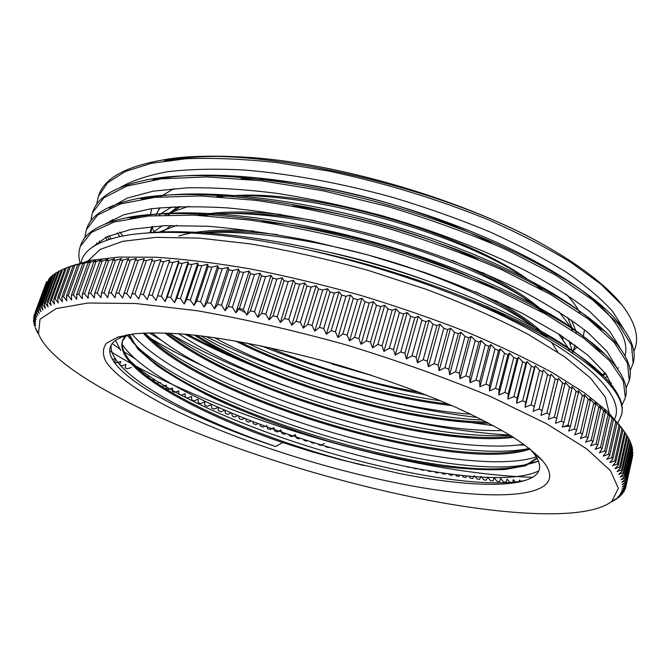 <?xml version="1.0" encoding="UTF-8"?>
<svg xmlns="http://www.w3.org/2000/svg" width="670" height="670" viewBox="0 0 670 670"><rect width="100%" height="100%" fill="white"/><g stroke="black" fill="none" stroke-linecap="round" stroke-linejoin="round"><path stroke-width="1" d="M134.084 333.811L125.265 335.904C116.848 338.601 111.848 342.311 110.274 347.018C102.451 372.219 184.191 416.263 275.579 446.522L282.698 442.594L311.458 451.605L340.544 459.737L398.516 473.296C455.985 484.887 507.073 488.17 528.982 479.05C541.536 473.891 542.976 465.131 533.303 452.761L529.024 448.171M400.92 483.799C324.958 468.832 239.14 441.304 176.981 411.288C142.241 394.144 116.279 376.691 106.061 361.867C102.393 354.732 102.527 348.509 106.463 343.182L118.213 336.943L135.072 333.702C149.301 332.613 166.529 332.822 186.737 334.338C229.341 338.492 284.44 349.589 340.327 365.694C382.712 378.416 421.246 392.302 455.935 407.368C477.442 417.243 496.009 426.84 511.637 436.17C525.397 445.19 535.824 453.515 542.934 461.144C573.771 498.899 494.452 502.626 400.92 483.799M81.078 262.514C83.315 250.982 95.634 242.49 118.02 237.029C155.39 228.16 225.664 231.753 307.337 249.734C360.083 261.744 410.727 277.397 459.268 296.693C571.82 342.311 627.279 393.131 614.692 418.867M202.575 365.694C181.168 355.787 161.931 345.519 144.879 334.891M88.214 260.772L100.257 249.374L122.886 241.309L156.177 237.347L199.4 238.118L250.957 243.981C288.711 250.396 327.798 259.198 368.19 270.395L426.999 289.599C464.553 303.853 498.145 318.702 527.776 334.146L564.617 356.783L590.521 378.048L605.245 397.034L609.248 413.13M524.886 445.056L518.706 445.006M227.423 403.231L204.861 393.868M135.642 359.036L124.051 351.784M119.52 348.769L112.166 343.601M501.914 469.704L490.281 468.841M602.606 375.476L606.082 374.145M617.397 368.534L618.577 367.788M633.761 351.482C639.909 338.961 636.014 323.484 622.078 305.043C606.501 285.428 579.558 264.876 541.276 243.386C457.459 197.072 326.265 159.912 237.071 156.78C212.432 155.809 191.009 156.721 172.801 159.527L164.518 160.959M237.088 156.797C209.308 155.381 185.707 156.378 166.294 159.787M112.451 219.492L113.724 222.113M119.846 232.054L122.845 236.024M573.604 350.385L577.431 346.834M583.076 337.739L584.483 329.774M580.061 313.074C577.038 307.111 572.423 300.83 566.2 294.222M491.989 243.31C419.579 206.092 311.366 178.555 240.982 178.697M173.949 188.58L160.122 196.863M151.655 208.713L150.281 215.832M151.847 226.502L153.832 231.585M159.854 207.775L155.834 215.43L159.686 207.792M174.569 206.737L176.084 208.077L178.731 206.578M216.854 196.653L235.329 195.514C316.064 190.556 461.571 232.507 526.695 278.603M534.384 283.988L541.461 289.381M567.624 317.454L572.021 327.932M572.155 328.509L572.532 330.411M571.393 342.445L570.547 344.338M145.139 233.16C201.008 227.088 299.322 240.647 393.625 269.75C488.062 298.87 565.539 339.196 596.032 370.368L598.687 373.14M509.853 435.065C474.502 433.046 436.229 427.334 395.032 417.946M288.586 387.042C243.93 371.255 204.09 353.325 169.058 333.266M130.34 218.32L135.868 217.08C185.741 206.519 282.514 215.849 380.711 244.031C478.849 272.221 563.286 314.741 597.138 348.442L599.985 351.306M477.584 417.477C390.392 407.586 285.772 376.632 205.958 336.466M96.941 244.416L96.614 243.009M141.529 199.116L147.986 197.776C199.116 187.994 292.555 197.089 386.498 224.107C480.407 251.074 562.096 292.145 597.531 325.98L601.325 329.69M612.966 386.163L611.869 387.143M426.43 395.032C370.041 384.22 315.042 367.847 261.426 345.921M107.016 240.111L105.684 237.364M153.162 179.954L160.239 178.605C212.239 169.543 302.421 178.513 392.26 204.358C482.199 230.22 560.957 269.742 597.824 303.585C619.532 324.087 628.628 341.407 625.127 355.552L625.353 354.472M607.665 376.389L605.211 377.738M119.88 236.619L117.267 232.825M111.22 221.703L110.692 220.43M601.66 374.748L605.261 373.056M623.879 329.305L612.841 311.701C601.601 299.071 586.099 285.906 566.334 272.213C544.191 258.419 518.58 244.927 489.494 231.745C458.808 219.006 426.405 207.516 392.293 197.281C340.728 183.069 289.541 173.698 244.257 170.021C215.346 168.547 189.845 169.108 167.743 171.688C147.936 175.356 132.149 180.582 120.382 187.374M109.277 235.731L111.002 238.847M609.633 384.387L611.543 382.98M620.512 348.702L609.7 331.231L590.169 311.944C572.917 298.359 551.36 284.591 525.498 270.63C484.025 249.868 433.909 230.572 380.644 215.296C344.924 205.941 310.101 198.588 276.166 193.253C243.503 189.233 213.906 187.416 187.374 187.793L153.187 191.159L127.141 198.136L109.419 208.144M99.361 240.991L99.981 242.909M616.944 367.905L606.811 351.189L587.933 332.588C571.083 319.414 549.944 305.956 524.535 292.212C483.623 271.735 433.8 252.431 380.61 236.778C327.102 222.063 274.122 212.139 227.766 207.926C198.345 206.184 172.634 206.494 150.633 208.847L123.648 214.852L105.073 223.964M614.39 390.568L605.981 374.019L587.866 355.167L559.726 334.623L522.131 313.25C492.743 298.887 460.039 285.236 424.01 272.296L368.031 254.96L311.29 241.091C274.03 233.797 239.349 228.839 207.248 226.226L164.912 225.648L131.203 229.358L106.823 236.82L91.991 247.456M149.125 332.822L161.629 340.419M622.078 305.043L601.107 284.315L571.183 262.548C546.988 247.766 519.099 233.403 487.509 219.459C436.957 198.906 383.893 182.751 328.325 170.992L275.847 162.45C242.59 158.924 212.541 157.701 185.707 158.773L151.32 163.312L125.231 171.537L107.61 182.776L98.331 196.436L96.622 204.517M107.259 236.611L109.218 239.391M332.22 364.061L367.729 374.379M630.051 370.962L633.142 363.257L631.5 345.151L618.276 323.845L592.841 300.076L555.321 274.951L506.746 249.885C469.603 233.646 429.671 219.107 386.95 206.285L322.974 190.766L261.744 180.808L206.955 176.905L161.361 178.848L126.772 186.109L103.867 197.817L92.359 212.934L90.718 221.108M96.815 243.914L97.058 244.349M280.621 361.256C324.113 377.503 368.266 390.342 413.08 399.764M625.981 388.282L629.272 380.443L627.413 362.964L614.038 342.278L588.302 319.071L550.455 294.406L501.587 269.667C464.184 253.587 424.026 239.115 381.104 226.234C337.764 214.777 295.872 206.134 255.438 200.297L200.531 195.925L154.963 197.349L120.407 203.982L97.661 215.062L86.38 229.567L84.797 237.917M184.828 334.171C219.735 352.638 258.151 369.036 300.076 383.357M386.741 408.516L434.914 418.666M621.5 406.154L625.378 397.771L623.318 380.937L609.717 360.87L583.754 338.233L545.556 314.037L496.369 289.624C458.741 273.712 418.356 259.298 375.2 246.392C331.667 234.835 289.624 226.024 249.081 219.969L194.04 215.112L148.48 215.991L114.017 222.021L91.371 232.44L80.35 246.334C78.532 251.493 78.415 256.987 80.006 262.824M228.428 371.188L260.228 384.128M418.993 430.383L450.667 436.128M617.941 422.762L621.417 415.224C629.691 389.32 571.142 339.899 459.268 296.693M572.465 352.73L573.018 351.683M573.219 351.264L575.011 345.05M572.289 330.251L571.075 327.789M570.614 326.943L559.006 311.818M477.584 259.34C424.286 234.45 353.057 213.814 292.664 205.933M188.605 206.385L168.673 213.161M167.91 213.546L165.247 214.986M152.609 226.435L149.862 232.725M569.45 350.954L568.562 348.735M568.043 347.621L558.587 333.894M494.703 288.887C432.669 256.233 334.866 227.783 261.61 221.728M176.83 225.346L159.226 232.096M247.18 343.099C305.713 370.493 378.14 391.975 440.701 400.819M506.972 316.952L487.006 306.349M424.839 279.951C394.496 268.988 363.266 259.901 331.131 252.699M201 335.854C276.702 380.25 398.734 416.221 482.752 420.057M168.806 333.082C247.364 389.99 420.065 440.575 510.356 435.374M144.628 332.982C215.053 398.943 445.115 465.893 529.417 448.481M126.714 334.891L134.31 343.074C183.898 409.621 460.767 490.666 528.303 463.623L536.971 457.861M131.797 341.214C194.694 410.718 467.308 488.765 537.792 461.354L538.546 461.035M115.575 340.427L120.734 350.527M125.332 356.122C184.945 420.609 440.215 496.847 524.51 480.633M275.579 446.522C187.106 415.911 107.979 372.436 111.153 345.084M538.781 470.893C474.167 502.659 171.152 414.621 122.183 344.531M536.352 456.856C460.139 482.325 190.364 403.541 132.023 334.062M523.89 444.336C436.153 457.283 226.292 396.087 151.948 332.772M502.274 430.559C412.636 432.368 257.389 386.816 178.496 333.66M470.935 414.261C391.975 408.172 286.216 376.95 214.258 337.596M204.894 232.666C252.079 230.028 324.33 241.016 392.704 262.154C461.019 283.368 519.233 312.605 547.021 337.395M419.78 392.436C368.425 383.047 318.3 368.098 269.415 347.613M152.869 232.49L162.341 225.773M201.218 215.447C288.217 202.013 485.649 259.633 545.271 313.878M568.922 340.728L572.239 350.561M572.331 351.222L572.473 352.956M150.917 232.632L151.973 226.494L150.34 231.217M159.226 215.238L160.808 213.805M160.976 213.671L171.813 206.879M217.088 196.662C296.592 188.203 451.815 229.215 524.25 277.347M533.906 283.737L542.29 289.834M571.368 320.026L575.773 330.628M575.857 331.005L576.225 332.906M176.084 208.077L169.636 213.11M169.234 213.512L167.927 214.903M547.08 314.892C533.06 301.148 511.595 287.07 482.693 272.648M281.015 214.459C253.821 211.594 230.48 211.234 210.991 213.37M204.551 214.191L198.044 215.288M557.867 352.177L551.477 342.228M547.566 337.697L543.973 334.029M539.802 330.159C529.007 320.612 514.384 310.771 495.909 300.637M253.829 230.991C221.711 228.972 196.712 230.631 178.823 235.974M239.173 341.616C300.838 372.185 381.917 396.196 448.314 404.035M196.729 335.36C271.3 382.009 403.298 420.81 486.613 422.033M166.746 332.998C240.086 391.473 427.1 446.036 512.031 436.413M144.586 332.982C204.082 399.797 457.392 473.028 529.091 448.23M129.377 334.439L134.31 343.074M537.843 456.714L538.219 456.111M125.776 335.067L125.047 335.938M125.005 335.988L122.87 339.874C121.17 345.092 122.719 350.996 127.501 357.596C154.485 394.295 264.876 441.094 363.718 465.508M235.338 195.523L218.588 196.754M180.649 206.519L170.599 213.068M170.121 213.487L168.664 214.886M237.297 308.326L245.304 312.605M563.16 339.564L561.703 335.896M542.851 312.538L537.499 307.966M531.385 303.209C511.788 288.611 485.432 274.357 452.317 260.454M315.243 220.757C278.058 214.417 246.116 212.122 219.408 213.889M211.176 214.609L203.613 215.572M171.152 225.438L162.492 231.954M319.138 359.731L371.909 375.46M543.99 335.695L539.61 331.633M534.158 327.035C519.711 315.377 500.038 303.569 475.114 291.609M277.665 234.676C248.729 231.259 224.073 230.564 203.705 232.591M235.404 340.955C298.653 372.905 383.491 397.997 451.831 405.559M194.216 335.084C269.114 382.738 404.898 422.611 488.84 423.197M164.895 332.923C237.616 392.126 429.034 447.929 513.555 437.376M143.246 333.057C201.126 400.333 460.014 475.114 530.062 448.992M128.565 334.573L138.162 349.38L156.638 365.41C172.692 376.431 191.712 387.344 213.722 398.173C248.721 414.295 286.693 428.566 327.647 440.986C368.693 452.828 407.486 461.354 444.026 466.58C467.116 469.251 487.408 470.223 504.887 469.494L525.506 465.784L537.265 458.381M538.136 456.974L538.445 456.329M126.864 334.866L122.409 341.122C114.084 367.629 193.655 412.159 282.698 442.594M541.276 243.386C434.629 183.764 247.934 143.69 163.312 159.904C126.01 166.336 104.495 178.111 98.783 195.238L98.557 195.833M633.075 363.55L633.477 362.009C637.003 347.688 627.756 330.092 605.714 309.23C567.75 274.273 485.675 233.093 391.757 206.084C297.941 179.083 204.007 169.728 150.465 179.15C117.191 185.389 97.979 196.251 92.837 211.737L92.762 211.888M629.406 379.79L629.557 379.178C632.781 366.373 624.775 350.611 605.546 331.885C569.115 296.986 484.008 254.198 385.928 226.033C287.824 197.809 190.523 188.32 137.961 198.471C108.548 204.484 91.497 214.442 86.807 228.336L86.505 229.232M187.6 334.422C208.11 345.234 230.078 355.385 253.511 364.882M433.657 417.36L493.631 425.743M562.356 426.807L569.81 426.036M625.638 396.447C628.468 385.099 621.685 371.155 605.278 354.606C570.538 319.892 482.584 275.621 380.083 246.166C277.522 216.72 176.788 206.988 125.592 217.926C99.922 223.646 84.981 232.699 80.76 245.086L80.316 246.434M208.839 361.247L229.735 370.585M449.595 434.864L469.963 437.895M621.542 414.655L621.718 413.943C624.164 403.851 618.343 391.456 604.273 376.766C566.544 335.561 436.212 276.718 307.346 249.743M285.512 433.842L284.7 434.311L282.062 433.456L280.897 430.04L277.464 431.957L274.834 431.086L273.754 427.669L270.261 429.554L267.648 428.674L266.635 425.266M299.247 438.909L296.584 438.08L295.286 434.646L291.961 436.631L289.306 435.793L289.046 435.048M257.724 423.75L255.965 424.646L253.377 423.733L252.917 421.899M264.583 426.338L263.101 427.117L260.496 426.221L260.06 424.646M244.207 418.449L241.837 419.588L239.282 418.649L238.788 416.246M250.923 421.12L248.88 422.134L246.309 421.212L245.823 419.102M230.999 412.988L227.901 414.387L225.38 413.423L224.919 410.492M237.557 415.735L234.843 417.008L232.306 416.053L231.812 413.331M224.517 410.199L221.008 411.74L218.512 410.769L218.06 407.402L214.182 409.06L211.703 408.072L211.343 404.714L207.415 406.347L204.961 405.35L204.685 402L200.715 403.6L198.295 402.595L198.102 399.261L194.091 400.836L191.687 399.814L191.587 396.489L187.533 398.039L185.163 397.009L185.155 393.692L181.059 395.208L178.722 394.178L178.798 390.861L174.669 392.36L172.358 391.314L172.533 388.014L168.363 389.488L166.093 388.433L166.353 385.141L162.148 386.59L159.912 385.535M160.172 383.139L160.272 382.252L156.035 383.675L153.832 382.612L154.293 379.337L150.725 380.51M142.476 374.27L142.643 373.458L141.797 373.718M131.446 367.512L127.066 368.827L125.064 367.729L126.027 364.522L121.622 365.812L119.67 364.715L120.742 361.515L116.32 362.788L114.486 361.725M38.492 333.585L40.049 319.205L56.163 308.602L88.038 303.007L135.65 303.502L197.298 310.763C244.391 319.021 294.088 330.419 346.39 344.95C398.29 360.887 446.295 378.064 490.415 396.481L546.268 423.574L586.644 448.816L610.471 470.7L618.343 488.313L611.911 501.26C587.372 520.632 506.235 515.883 419.311 498.488C339.514 482.425 252.917 456.27 179.686 425.911C107.342 395.652 48.349 360.46 38.492 333.585L36.883 330.486M36.825 330.645L35.292 327.421M67.854 267.305L64.889 268.536L53.734 299.289L54.521 304.096L51.448 300.11L62.57 269.491L61.305 270.06L50.2 300.604L51.129 305.411L48.139 301.5L59.203 271.082L58.064 271.693L47.017 302.036L48.072 306.827L45.175 302.999L56.188 272.782L55.174 273.427L44.187 303.569L45.359 308.351L42.562 304.599L53.516 274.583L52.62 275.269L41.691 305.202L42.989 309.967L40.292 306.291L51.18 276.484L50.409 277.196L39.547 306.935L40.954 311.676L38.349 308.083L49.178 278.477L37.729 308.753L39.245 313.476L36.75 309.959L46.975 281.333L36.247 310.671L37.872 315.369L35.468 311.927L46.163 282.715L35.083 312.664L36.808 317.337L34.513 313.97L34.245 314.733L36.063 319.381L33.877 316.089L35.619 321.5L33.542 318.284L35.485 323.694L33.517 320.545L33.584 321.382L35.644 325.947L33.785 322.873L33.994 322.303M33.542 318.284L33.902 317.32M51.18 276.484L52.394 275.898M56.188 272.782L57.955 271.995M62.57 269.491L66.615 267.816M75.811 264.541L73.114 265.831L61.858 296.986L62.369 301.81L59.127 297.664L70.35 266.635L75.811 264.541M85.165 262.246L82.753 263.603L71.422 295.168L71.623 299.993L68.231 295.688L79.537 264.256L85.165 262.246M95.91 260.454L93.808 261.903L82.402 293.862L82.293 298.686L78.759 294.222L90.14 262.389L95.91 260.454M108.038 259.206L106.262 260.747L94.813 293.1L94.361 297.899L90.718 293.284L102.15 261.057L108.038 259.206M121.53 258.528L120.098 260.169L108.624 292.907L107.811 297.673L104.085 292.907L115.558 260.295L121.53 258.528M136.353 258.436L135.281 260.195L122.61 298.016L118.825 293.108L130.315 260.119L136.353 258.436M152.442 258.955L138.715 298.962L134.888 293.912L146.378 260.563L152.442 258.955M169.745 260.102L156.043 300.503L169.745 260.102L163.689 261.643L152.224 295.328L156.043 300.503M188.178 261.886L188.262 264.047L176.855 298.15L174.527 302.664L188.178 261.886L182.165 263.369L170.741 297.371L174.527 302.664M207.641 264.315L208.127 266.627L196.779 301.014L194.066 305.436L207.641 264.315L201.712 265.739L190.339 300.043L194.066 305.436M228.026 267.38L228.905 269.851L217.649 304.507L214.559 308.82L228.026 267.38L222.214 268.754L210.924 303.334L214.559 308.82M249.215 271.082L250.48 273.712L239.332 308.602L235.865 312.806L249.215 271.082L243.545 272.414L232.364 307.237L235.865 312.806M271.048 275.395L272.707 278.192L261.685 313.292L257.849 317.371L271.048 275.395L265.58 276.702L254.516 311.743L257.849 317.371M293.401 280.311L295.428 283.276L284.549 318.543L280.37 322.496L293.401 280.311L288.167 281.601L277.238 316.818L280.37 322.496M316.114 285.788L318.484 288.921L307.773 324.33L303.259 328.141L316.114 285.788L311.131 287.07L300.369 322.438L303.259 328.141M339.012 291.793L341.717 295.102L331.173 330.611L326.365 334.28L339.012 291.793L334.33 293.083L323.727 328.568L326.365 334.28M361.934 298.292L364.949 301.768L354.589 337.337L349.505 340.863L361.934 298.292L357.579 299.599L347.161 335.159L349.505 340.863M384.714 305.235L388.005 308.862L377.847 344.472L372.52 347.839L384.714 305.235L380.711 306.567L370.485 342.161L372.52 347.839M407.184 312.563L410.727 316.349L400.769 351.943L395.233 355.167L407.184 312.563L403.558 313.937L393.533 349.539L395.233 355.167M429.185 320.235L432.937 324.163L423.197 359.706L417.477 362.788L429.185 320.235L425.944 321.65L416.137 357.219L417.477 362.788M450.558 328.174L454.486 332.245L444.964 367.704L439.101 370.636L450.558 328.174L447.719 329.657L438.13 365.142L439.101 370.636M471.152 336.332L475.223 340.528L465.918 375.87L459.963 378.659L471.152 336.332L468.732 337.881L459.36 373.265L459.963 378.659M490.85 344.648L495.021 348.961L485.934 384.144L479.904 386.791L490.85 344.648L488.84 346.273L479.687 381.506L479.904 386.791M509.51 353.057L513.748 357.47L504.879 392.461L498.823 394.982L509.51 353.057L507.919 354.765L498.982 389.814L498.823 394.982M527.03 361.507L531.302 366.004L522.642 400.769L516.604 403.173L527.03 361.507L525.858 363.291L517.131 398.139L516.604 403.173M543.328 369.924L547.599 374.497L539.141 409.01L533.144 411.296L543.328 369.924L533.144 411.296M558.319 378.265L562.549 382.897L554.299 417.134L548.37 419.311L558.319 378.265M571.945 386.473L576.108 391.154L568.051 425.082L562.231 427.167L563.83 422.577L571.954 388.55L571.945 386.473M584.165 394.504L588.226 399.211L580.354 432.82L574.667 434.813L576.602 430.391L584.542 396.673L584.165 394.504M594.943 402.31L598.888 407.042L591.183 440.299L585.655 442.217L587.9 437.954L595.663 404.579L594.943 402.31M604.265 409.856L608.058 414.588L600.521 447.485L595.169 449.327L597.715 445.232L605.303 412.226L604.265 409.856M612.137 417.1L615.764 421.832L608.377 454.344L603.226 456.136L606.04 452.2L613.477 419.562L612.137 417.1M618.552 424.026L621.995 428.733L614.759 460.859L609.826 462.593L612.891 458.833L620.177 426.581L618.552 424.026M625.412 433.272L626.793 435.266L619.683 466.998L614.985 468.69L618.276 465.089L625.428 433.23L624.574 432.05L617.405 463.975L612.581 465.692L615.764 462.007L622.983 429.947L621.232 427.351L624.574 432.05M629.172 439.872L630.185 441.421L623.201 472.744L618.737 474.41L622.237 470.96L629.256 439.512L628.661 438.398L621.618 469.921L617.028 471.596L620.428 468.079L627.514 436.421L626.793 435.266M631.55 446.103L632.204 447.175L625.336 478.095L621.115 479.728L624.8 476.437L631.71 445.391L631.358 444.352L624.44 475.474L620.093 477.115L623.686 473.749L630.654 442.502L630.185 441.421M632.346 457.443L625.671 487.542L621.969 489.142L625.956 486.152L632.781 455.039L626.065 485.34L622.229 486.948L626.149 483.882L632.907 452.518L626.14 483.028L622.179 484.644L626.023 481.504L632.715 449.897L625.897 480.616L621.81 482.232L625.579 479.025L632.43 448.18L632.204 447.175M624.189 490.7L623.979 491.638L620.537 493.229L624.976 489.644L621.4 491.236L625.453 488.321L625.671 487.542M621.249 494.77L617.949 496.897L622.698 493.522L619.381 495.113L623.979 491.638M617.229 498.371L614.323 499.87M614.264 500.155L621.132 495.306M515.933 482.576L513.413 479.628L512.374 482.794L510.054 482.601L507.115 479.134L505.976 482.249L503.622 482.031L500.716 478.556L499.493 481.638L497.115 481.387L494.242 477.911L492.927 480.943L490.515 480.675L487.685 477.191L486.286 480.181L483.841 479.887L481.052 476.404L479.561 479.343L477.099 479.025L475.189 476.605M474.352 475.541L472.777 478.447L470.281 478.095L468.724 476.077M459.771 475.189L459 476.429L456.471 476.035L455.466 474.695M466.831 475.901L465.918 477.467L463.406 477.099L462.141 475.44M445.517 473.422L445.006 474.159L442.435 473.715L441.848 472.911M452.669 474.36L452.032 475.323L449.478 474.904L448.699 473.849M438.322 472.392L437.929 472.919L435.341 472.459M520.942 481.579L519.619 480.047L519.041 481.998M614.826 499.996L612.137 501.127M612.02 501.629L617.187 498.555M622.857 492.793L622.698 493.522M625.236 488.48L624.976 489.644M632.229 449.076L632.715 449.897M630.537 443.038L631.358 444.352M627.472 436.622L628.661 438.398M615.521 420.609L619.063 425.324L611.752 457.644L606.71 459.411L609.65 455.558L617.011 423.113L615.521 420.609M608.377 413.516L612.095 418.248L604.633 450.96L599.382 452.778L602.062 448.758L609.574 415.936L608.377 413.516M599.784 406.121L603.662 410.852L596.04 443.934L590.597 445.81L592.992 441.631L600.672 408.44L599.784 406.121M589.734 398.441L593.746 403.156L585.948 436.597L580.337 438.548L582.439 434.202L590.278 400.66L589.734 398.441M578.235 390.518L582.356 395.208L574.383 428.984L568.629 431.019L570.396 426.514L578.428 392.637L578.235 390.518M565.304 382.386L569.508 387.051L561.351 421.137L555.472 423.264L565.304 382.386M550.991 374.111L555.246 378.709L546.888 413.089L540.924 415.325L550.991 374.111L540.924 415.325M535.338 365.72L539.618 370.259L531.059 404.906L525.029 407.243L535.338 365.72L534.375 367.554L525.749 402.285L525.029 407.243M518.421 357.278L522.684 361.741L513.915 396.623L507.86 399.077L518.421 357.278L517.039 359.028L508.203 393.977L507.86 399.077M500.314 348.844L504.527 353.207L495.54 388.298L489.502 390.886L500.314 348.844L498.522 350.51L489.469 385.66L489.502 390.886M481.119 340.477L485.248 344.732L476.052 379.999L470.055 382.712L481.119 340.477L478.908 342.06L469.645 377.369L470.055 382.712M460.96 332.228L464.963 336.365L455.55 371.766L449.637 374.63L460.96 332.228L458.33 333.744L448.85 369.187L449.637 374.63M439.956 324.171L443.8 328.174L434.168 363.684L428.381 366.683L439.956 324.171L436.915 325.62L427.217 361.155L428.381 366.683M418.256 316.357L421.907 320.218L412.058 355.795L406.422 358.944L418.256 316.357L414.814 317.756L404.906 353.341L406.422 358.944M396.003 308.853L399.421 312.563L389.362 348.166L383.918 351.465L396.003 308.853L392.176 310.202L382.059 345.804L383.918 351.465M373.358 301.709L376.507 305.26L366.255 340.854L361.038 344.305L373.358 301.709L369.17 303.024L358.852 338.61L361.038 344.305M350.477 294.984L353.341 298.376L342.898 333.92L337.94 337.512L350.477 294.984L345.954 296.282L335.452 331.809L337.94 337.512M327.546 288.728L330.092 291.944L319.464 327.412L314.8 331.147L327.546 288.728L322.714 290.01L312.027 325.444L314.8 331.147M304.724 282.974L306.927 286.031L296.123 321.374L291.777 325.252L304.724 282.974L299.607 284.264L288.762 319.565L291.777 325.252M282.171 277.782L284.013 280.663L273.067 315.846L269.055 319.866L282.171 277.782L276.81 279.08L265.822 314.205L269.055 319.866M260.06 273.159L261.518 275.881L250.438 310.872L246.778 315.017L260.06 273.159L254.483 274.482L243.361 309.414L246.778 315.017M238.528 269.147L239.6 271.702L228.403 306.483L225.112 310.738L238.528 269.147L232.783 270.504L221.544 305.21L225.112 310.738M217.725 265.764L218.403 268.159L207.105 302.681L204.199 307.053L217.725 265.764L211.846 267.163L200.523 301.609L204.199 307.053M197.792 263.017L198.069 265.253L186.695 299.507L184.175 303.971L197.792 263.017L191.813 264.466L180.414 298.627L184.175 303.971M178.831 260.915L178.714 263L167.274 296.952L165.147 301.508L178.831 260.915L172.785 262.422L161.336 296.274L165.147 301.508M160.951 259.449L147.233 299.658L160.951 259.449L154.887 261.024L143.405 294.54L147.233 299.658M144.243 258.62L130.508 298.41L126.697 293.435L138.188 260.27L144.243 258.62M128.782 258.402L127.526 260.111L116.036 293.024L115.047 297.773L111.287 292.932L122.769 260.127L128.782 258.402M114.62 258.796L113.012 260.387L101.547 292.932L100.919 297.715L97.225 293.024L108.682 260.597L114.62 258.796M101.798 259.767L99.855 261.258L88.432 293.41L88.147 298.225L84.562 293.686L95.969 261.652L101.798 259.767M90.366 261.283L88.105 262.69L76.732 294.448L76.782 299.272L73.315 294.892L84.663 263.26L90.366 261.283M80.316 263.327L77.754 264.65L66.464 296.014L66.824 300.838L63.499 296.617L74.764 265.387L80.316 263.327M71.657 265.864L68.826 267.121L57.62 298.075L58.273 302.899L55.108 298.828L66.28 268.008L71.657 265.864M59.203 271.082L61.255 270.203M53.516 274.583L55.007 273.896M49.178 278.477L50.116 278M33.877 316.089L34.312 314.9M33.517 320.545L33.793 319.783M33.785 322.873L34.488 324.866M35.183 327.705L37.997 332.63M37.83 333.074L36.331 330.126M114.252 362.411L115.592 358.509L112.342 359.422M114.193 362.328L115.592 358.509M148.045 378.567L148.413 376.406L146.135 377.135M324.305 443.364L321.215 445.475L318.535 444.696M430.81 471.63L428.205 471.136M626.065 485.34L625.956 486.152M625.897 480.616L626.023 481.504M626.14 483.028L626.149 483.882M624.44 475.474L624.8 476.437M625.336 478.095L625.579 479.025M621.618 469.921L622.237 470.96M623.201 472.744L623.686 473.749M617.405 463.975L618.276 465.089M619.683 466.998L620.428 468.079M619.063 425.324L620.177 426.581M611.752 457.644L612.891 458.833M614.759 460.859L615.764 462.007M621.995 428.733L622.983 429.947M612.095 418.248L613.477 419.562M604.633 450.96L606.04 452.2M608.377 454.344L609.65 455.558M615.764 421.832L617.011 423.113M603.662 410.852L605.303 412.226M596.04 443.934L597.715 445.232M600.521 447.485L602.062 448.758M608.058 414.588L609.574 415.936M593.746 403.156L595.663 404.579M585.948 436.597L587.9 437.954M591.183 440.299L592.992 441.631M598.888 407.042L600.672 408.44M582.356 395.208L584.542 396.673M574.383 428.984L576.602 430.391M580.354 432.82L582.439 434.202M588.226 399.211L590.278 400.66M569.508 387.051L571.954 388.55M561.351 421.137L563.83 422.577M568.051 425.082L570.396 426.514M576.108 391.154L578.428 392.637M555.246 378.709L557.951 380.242M546.888 413.089L549.635 414.571M554.299 417.134L556.912 418.599M562.549 382.897L565.128 384.413M539.618 370.259L542.566 371.808M531.059 404.906L534.04 406.405M539.141 409.01L542.005 410.501M547.599 374.497L550.422 376.038M522.684 361.741L525.858 363.291M513.915 396.623L517.131 398.139M522.642 400.769L525.749 402.285M531.302 366.004L534.375 367.554M504.527 353.207L507.919 354.765M495.54 388.298L498.982 389.814M504.879 392.461L508.203 393.977M513.748 357.47L517.039 359.028M485.248 344.732L488.84 346.273M476.052 379.999L479.687 381.506M485.934 384.144L489.469 385.66M495.021 348.961L498.522 350.51M464.963 336.365L468.732 337.881M455.55 371.766L459.36 373.265M465.918 375.87L469.645 377.369M475.223 340.528L478.908 342.06M443.8 328.174L447.719 329.657M434.168 363.684L438.13 365.142M444.964 367.704L448.85 369.187M454.486 332.245L458.33 333.744M421.907 320.218L425.944 321.65M412.058 355.795L416.137 357.219M423.197 359.706L427.217 361.155M432.937 324.163L436.915 325.62M399.421 312.563L403.558 313.937M389.362 348.166L393.533 349.539M400.769 351.943L404.906 353.341M410.727 316.349L414.814 317.756M376.507 305.26L380.711 306.567M366.255 340.854L370.485 342.161M377.847 344.472L382.059 345.804M388.005 308.862L392.176 310.202M353.341 298.376L357.579 299.599M342.898 333.92L347.161 335.159M354.589 337.337L358.852 338.61M364.949 301.768L369.17 303.024M330.092 291.944L334.33 293.083M319.464 327.412L323.727 328.568M331.173 330.611L335.452 331.809M341.717 295.102L345.954 296.282M306.927 286.031L311.131 287.07M296.123 321.374L300.369 322.438M307.773 324.33L312.027 325.444M318.484 288.921L322.714 290.01M284.013 280.663L288.167 281.601M273.067 315.846L277.238 316.818M284.549 318.543L288.762 319.565M295.428 283.276L299.607 284.264M261.518 275.881L265.58 276.702M250.438 310.872L254.516 311.743M261.685 313.292L265.822 314.205M272.707 278.192L276.81 279.08M239.6 271.702L243.545 272.414M228.403 306.483L232.364 307.237M239.332 308.602L243.361 309.414M250.48 273.712L254.483 274.482M218.403 268.159L222.214 268.754M207.105 302.681L210.924 303.334M217.649 304.507L221.544 305.21M228.905 269.851L232.783 270.504M198.069 265.253L201.712 265.739M186.695 299.507L190.339 300.043M196.779 301.014L200.523 301.609M208.127 266.627L211.846 267.163M178.714 263L182.165 263.369M167.274 296.952L170.741 297.371M176.855 298.15L180.414 298.627M188.262 264.047L191.813 264.466M160.448 261.401L163.689 261.643M148.975 295.026L152.224 295.328M157.978 295.906L161.336 296.274M169.435 262.121L172.785 262.422M143.355 260.437L146.378 260.563M131.864 293.72L134.888 293.912M140.264 294.298L143.405 294.54M151.747 260.839L154.887 261.024M127.526 260.111L130.315 260.119M116.036 293.024L118.825 293.108M123.791 293.301L126.697 293.435M135.281 260.195L138.188 260.27M113.012 260.387L115.558 260.295M101.547 292.932L104.085 292.907M108.624 292.907L111.287 292.932M120.098 260.169L122.769 260.127M99.855 261.258L102.15 261.057M88.432 293.41L90.718 293.284M94.813 293.1L97.225 293.024M106.262 260.747L108.682 260.597M88.105 262.69L90.14 262.389M76.732 294.448L78.759 294.222M82.402 293.862L84.562 293.686M93.808 261.903L95.969 261.652M77.754 264.65L79.537 264.256M66.464 296.014L68.231 295.688M71.422 295.168L73.315 294.892M82.753 263.603L84.663 263.26M68.826 267.121L70.35 266.635M57.62 298.075L59.127 297.664M61.858 296.986L63.499 296.617M73.114 265.831L74.764 265.387M50.2 300.604L51.448 300.11M53.734 299.289L55.108 298.828M64.889 268.536L66.28 268.008M44.187 303.569L45.175 302.999M47.017 302.036L48.139 301.5M39.547 306.935L40.292 306.291M41.691 305.202L42.562 304.599M36.247 310.671L36.75 309.959M37.729 308.753L38.349 308.083M35.083 312.664L35.468 311.927M34.605 326.097L34.346 325.26M36.783 331.122L36.306 330.201M306.55 441.136L303.887 440.332M313.878 443.331L311.207 442.535M328.568 447.568L325.88 446.806M409.228 467.375L407.26 466.965M423.658 470.273L421.036 469.762M416.464 468.849L413.826 468.322M532.441 477.333C500.808 476.228 466.06 472.141 428.214 465.072C315.754 444.101 187.357 399.563 109.671 350.921M69.169 266.853L89.839 260.437L118.833 257.087L155.842 257.23C184.225 259.106 215.631 262.983 250.078 268.871C285.747 275.889 322.303 284.624 359.748 295.093C396.967 306.383 432.56 318.66 466.521 331.935C498.865 345.511 527.608 359.162 552.742 372.889L584.341 392.754L607.313 411.263L621.618 427.887M125.265 335.904L118.213 336.943M533.303 452.769L542.934 461.144M574.617 347.345L575.145 345.142M155.959 214.961L156.16 214.375M537.792 461.354L528.303 463.623M124.243 354.196L127.501 357.596M122.853 339.874L122.417 341.122M163.312 159.904L172.801 159.527M605.714 309.23L597.824 303.585M150.465 179.15L160.239 178.605M605.546 331.885L597.531 325.98M137.961 198.471L147.986 197.776M605.278 354.606L597.138 348.442M125.592 217.926L135.868 217.08M604.273 376.766L596.032 370.368M86.815 228.344L86.38 229.567M80.769 245.094L80.325 246.326M633.452 362.001L633.167 363.257M629.566 379.178L629.281 380.443M621.701 413.934L621.559 414.554M611.911 501.26L619.214 497.048"/></g></svg>
